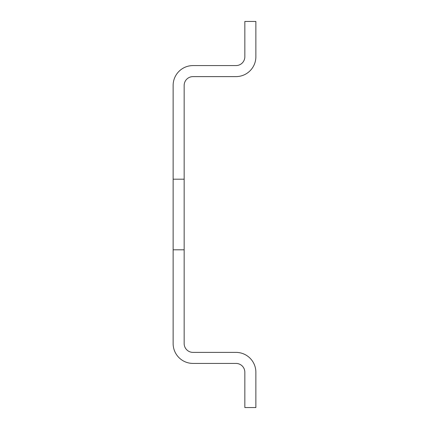 <?xml version="1.0" encoding="UTF-8"?>
<svg xmlns="http://www.w3.org/2000/svg" width="429" height="429" viewBox="0 0 429 429"><rect width="100%" height="100%" fill="white"/><g stroke="black" fill="none" stroke-linecap="round" stroke-linejoin="round"><path stroke-width="0.32" stroke-dasharray="2.15 1.61" d="M184.164 249.801L184.164 179.199L173.134 179.199L173.134 249.801L184.164 249.801L173.134 249.801L173.134 343.57A19.857 19.857 0 0 0 192.991 363.422L236.009 363.422A8.827 8.827 0 0 1 244.836 372.249L244.836 407.55L255.866 407.55L255.866 372.249A19.857 19.857 0 0 0 236.009 352.391L192.991 352.391A8.827 8.827 0 0 1 184.164 343.57L184.164 249.801L173.134 249.801M184.164 179.199L173.134 179.199L184.164 179.199L184.164 85.43A8.827 8.827 0 0 1 192.991 76.609L236.009 76.609A19.857 19.857 0 0 0 255.866 56.751L255.866 21.45L244.836 21.45L244.836 56.751A8.827 8.827 0 0 1 236.009 65.578L192.991 65.578A19.857 19.857 0 0 0 173.134 85.43L173.134 179.199"/><path stroke-width="0.64" d="M184.164 179.199L184.164 249.801L173.134 249.801L173.134 179.199L184.164 179.199L184.164 85.43A8.827 8.827 0 0 1 192.991 76.609L236.009 76.609A19.857 19.857 0 0 0 255.866 56.751L255.866 21.45L244.836 21.45L244.836 56.751A8.827 8.827 0 0 1 236.009 65.578L192.991 65.578A19.857 19.857 0 0 0 173.134 85.43L173.134 179.199M184.164 249.801L184.164 343.57A8.827 8.827 0 0 0 192.991 352.391L236.009 352.391A19.857 19.857 0 0 1 255.866 372.249L255.866 407.55L244.836 407.55L244.836 372.249A8.827 8.827 0 0 0 236.009 363.422L192.991 363.422A19.857 19.857 0 0 1 173.134 343.57L173.134 249.801"/></g></svg>
